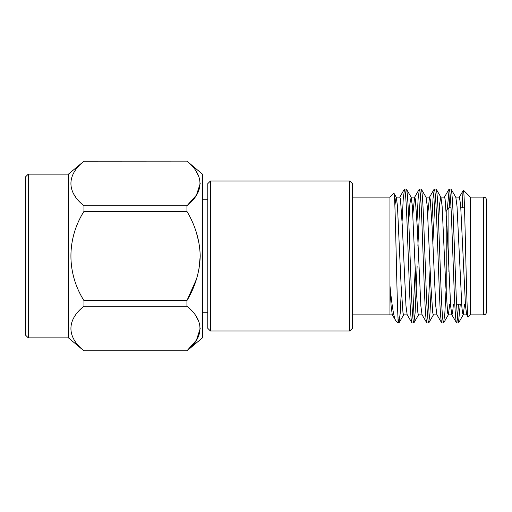 <?xml version="1.0" encoding="UTF-8"?>
<svg xmlns="http://www.w3.org/2000/svg" width="512" height="512" viewBox="0 0 512 512"><rect width="100%" height="100%" fill="white"/><g stroke="black" fill="none" stroke-linecap="round" stroke-linejoin="round"><path stroke-width="0.77" d="M352.448 183.667L352.448 328.333L349.766 331.014L349.766 180.986L352.448 183.667M210.458 331.014L207.776 328.333L207.776 183.667L210.458 180.986L210.458 331.014L349.766 331.014M446.214 211.373L446.214 210.458L448.896 207.776L448.896 271.654L448.896 207.776L451.027 207.776M460.851 207.776L464.506 207.776M456.602 304.224L461.658 304.224M483.718 314.88A2.682 2.682 0 0 0 486.4 312.198L486.4 199.802A2.682 2.682 0 0 0 483.718 197.12L470.323 197.12L470.323 314.88L483.718 314.88L483.718 197.12M352.448 314.88L389.952 314.88L389.952 285.67C392 306.451 393.946 318.138 395.795 320.723L398.048 322.976L398.906 322.976L398.048 318.509L398.048 322.976M352.448 197.12L389.952 197.12L389.952 285.67L391.098 306.01L392.275 314.746L395.795 320.723M456.634 322.976L458.438 322.976C457.613 322.074 456.787 310.906 455.962 289.491L453.478 222.509C452.653 201.094 451.827 189.926 450.995 189.024L449.19 189.024C450.016 189.926 450.842 201.094 451.674 222.509L454.15 289.491C454.976 310.906 455.808 322.074 456.634 322.976L451.814 314.746L450.63 305.933L446.995 226.56L445.101 199.066L444.512 197.126L440.794 197.126L439.693 203.43L438.547 221.28M464.576 304.224L463.258 314.746L462.528 312.934L461.875 306.989L457.005 206.067L455.821 197.254L450.995 189.024M411.981 322.976L413.786 322.976C412.96 322.074 412.134 310.906 411.309 289.491L408.826 222.509C408 201.094 407.174 189.926 406.349 189.024L404.538 189.024C405.37 189.926 406.195 201.094 407.021 222.509L409.498 289.491C410.33 310.906 411.155 322.074 411.981 322.976L407.162 314.746L405.978 305.933L402.342 226.56L400.448 199.066L399.859 197.126L396.141 197.126L394.867 205.421M422.189 314.874L418.464 314.874L417.882 312.934L415.987 285.44L412.352 206.067L411.168 197.254L406.349 189.024M426.867 322.976L428.672 322.976C427.846 322.074 427.021 310.906 426.189 289.491L423.712 222.509C422.886 201.094 422.054 189.926 421.229 189.024L419.424 189.024C420.25 189.926 421.075 201.094 421.901 222.509L424.384 289.491C425.21 310.906 426.035 322.074 426.867 322.976L422.042 314.746L420.858 305.933L417.229 226.56L415.334 199.066L414.605 197.254L412.883 213.99M437.069 314.874L433.35 314.874L432.762 312.934L430.867 285.44L427.232 206.067L426.048 197.254L421.229 189.024M441.747 322.976L443.558 322.976C442.726 322.074 441.901 310.906 441.075 289.491L438.592 222.509C437.766 201.094 436.941 189.926 436.115 189.024L434.304 189.024C435.136 189.926 435.962 201.094 436.787 222.509L439.27 289.491C440.096 310.906 440.922 322.074 441.747 322.976L436.928 314.746L435.744 305.933L432.109 226.56L430.214 199.066L429.485 197.254L427.77 213.99M453.414 304.224L452.646 312.237L451.955 314.874L448.23 314.874L447.648 312.934L445.754 285.44L442.118 206.067L440.934 197.254L436.115 189.024M407.302 314.874L403.584 314.874L402.995 312.934L401.101 285.44L397.466 206.067L396.282 197.254L393.875 193.197C395.322 188.224 396.678 296.486 398.048 318.509L398.048 317.498M404.538 189.024L403.251 198.643L402.106 221.28M401.338 290.72L400.192 313.357L398.906 322.976M419.424 189.024L418.138 198.643L416.992 221.28M415.258 268.09L412.883 318.016M420.326 193.984L417.875 246.086M417.139 265.914L415.104 312.96L413.786 322.976M434.304 189.024L433.018 198.643L431.872 221.28M430.138 268.09L427.77 318.016M435.213 193.984L432.838 243.91M431.104 290.72L429.958 313.357L428.672 322.976M449.19 189.024L447.27 209.402M450.093 193.984L449.158 207.776M445.99 290.72L444.845 313.357L443.558 322.976M470.323 197.12L463.398 190.195C464.909 187.014 466.483 321.875 468.115 317.088L466.694 314.746L465.51 305.933L460.634 205.011L459.398 197.126L455.674 197.126M470.323 314.88L468.115 317.088M389.952 197.12L393.875 193.197M210.458 180.986L349.766 180.986M28.282 174.131L25.6 176.813L25.6 335.187L28.282 337.869L28.282 174.131L68.467 174.131L83.955 161.19C66.643 174.95 66.534 191.955 83.955 205.798L83.955 211.392C66.643 238.912 66.534 272.915 83.955 300.608L83.955 306.202C66.643 319.955 66.534 336.96 83.955 350.81L186.931 350.81C204.256 336.909 204.371 320.192 186.931 306.202L83.955 306.202M28.282 337.869L68.467 337.869L68.467 174.131M68.467 337.869L83.955 350.867M186.931 350.867L202.419 337.869L202.419 174.131L186.931 161.133L83.955 161.19M200.211 183.494L196.461 195.078L186.931 205.798C204.256 191.898 204.371 175.181 186.931 161.19M83.955 205.798L186.931 205.798L186.95 211.43M196.454 279.187L186.931 300.608C195.328 286.502 199.757 271.654 200.211 256.07C199.802 240.48 195.373 225.587 186.931 211.392L83.955 211.392M83.955 300.608L186.931 300.608L186.931 306.202M83.955 161.133L186.931 161.133M202.419 312.262L207.776 312.262M202.419 199.738L207.776 199.738M74.285 194.867L75.827 197.126M196.454 316.909L199.008 321.99M200.211 328.506L196.461 340.09L186.931 350.81L83.955 350.81M196.454 232.813L199.008 242.963M200.211 256L199.008 269.024M196.454 171.904L199.008 176.979M462.227 207.923C462.637 195.981 463.027 190.067 463.398 190.195L459.251 197.254M458.47 304.224L457.536 318.016M460.275 304.224L458.438 322.976M470.323 207.776L470.33 197.44M449.69 304.224L448.378 314.746L443.68 322.867M411.168 197.254L409.926 203.43L408.781 221.28M446.214 210.458L446.214 295.155M466.835 314.874L463.117 314.874M429.632 197.126L425.907 197.126M414.746 197.126L411.027 197.126M392.422 314.874L389.952 314.874M444.371 197.254L449.069 189.133M429.485 197.254L434.182 189.133M414.605 197.254L419.296 189.133M399.718 197.254L404.416 189.133M458.566 322.867L463.258 314.746M433.491 314.752L428.794 322.867M418.605 314.752L413.914 322.867M403.725 314.752L399.027 322.867"/></g></svg>
